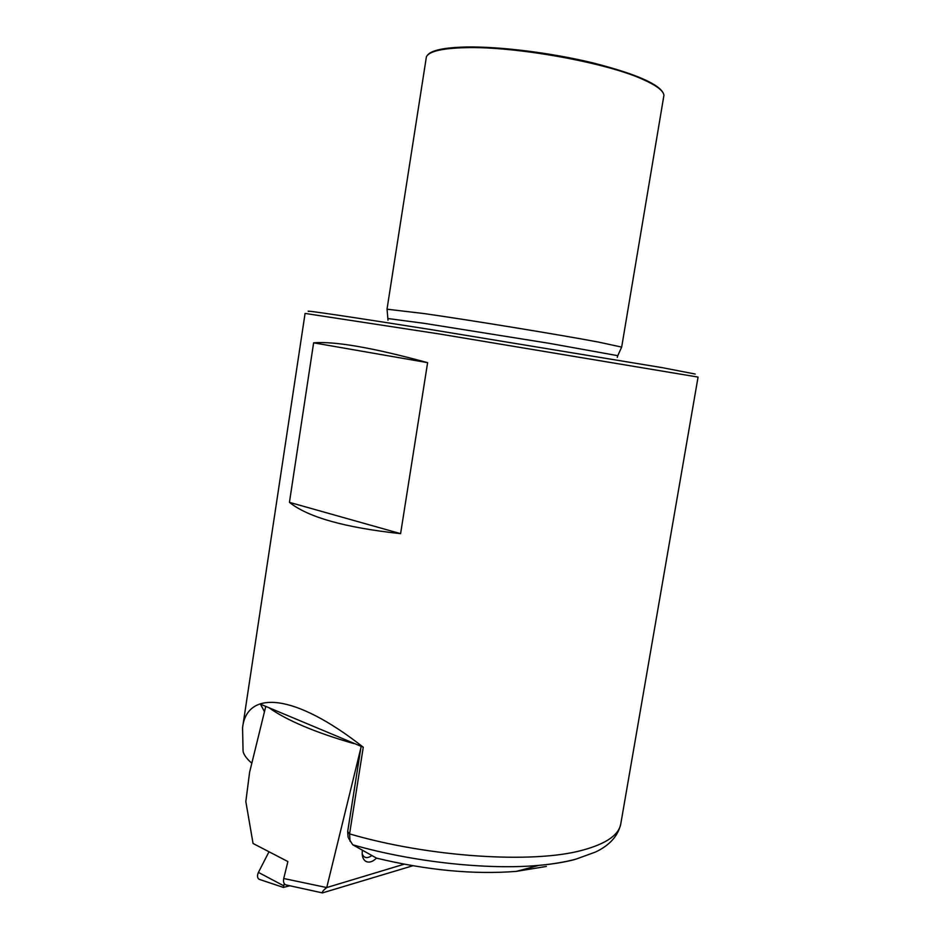 <?xml version="1.0" encoding="UTF-8"?>
<svg xmlns="http://www.w3.org/2000/svg" width="940" height="940" viewBox="0 0 940 940"><rect width="100%" height="100%" fill="white"/><g stroke="black" fill="none" stroke-linecap="round" stroke-linejoin="round"><path stroke-width="1.41" d="M695.212 374.038L662.477 367.693L431.977 329.752C348.822 316.557 301.623 309.648 308.767 311.446M305.077 313.431L439.086 333.923L698.068 377.081L620.8 823.793C618.92 834.99 606.112 843.803 582.354 850.23C533.332 863.813 429.568 857.315 349.574 833.898L363.263 747.218C293.985 692.733 246.868 689.96 242.567 727.666L305.077 313.431M617.733 355.755L621.669 347.107L598.71 342.125C561.051 335.004 471.845 320.399 424.163 313.572L387.057 309.201M621.669 347.107L663.945 95.222C663.323 90.616 656.238 85.317 642.666 79.312C606.053 62.569 515.707 46.272 466.017 47.646C442.411 48.222 429.204 51.253 426.407 56.752L387.022 309.143M427.383 55.331C431.084 50.302 444.091 47.529 466.428 47C499.598 46.424 550.64 52.734 592.13 62.71C635.452 73.72 659.234 84.013 663.476 93.589M251.826 763.209L249.347 760.977C245.411 757.005 243.319 753.657 243.061 750.907L242.567 727.666M546.387 866.433L516.295 871.38C473.654 874.717 427.054 870.299 376.517 858.126L352.735 844.79L348.623 838.28M289.438 502.348C307.909 517.2 344.957 527.622 400.593 533.65L427.618 362.652C372.816 347.706 334.816 341.103 313.619 342.83L289.438 502.348L400.593 533.65M264.481 711.65L260.439 704.166L363.263 747.218M348.094 837.176L347.671 831.559L349.574 833.898L350.056 841.288M313.619 342.83L427.618 362.652M347.671 831.559L361.054 746.666M371.688 855.588L370.63 856.364C366.612 858.596 363.804 857.762 362.182 853.873M284.244 883.588L283.422 887.431L289.461 885.868M259.193 879.346L259.088 879.288C257.231 877.925 257.008 875.634 258.43 872.402L268.993 851.769M376.505 858.114C372.393 862.098 368.68 863.073 365.343 861.052C362.852 859.09 361.841 855.776 362.311 851.088L362.405 850.359M269.134 707.843C277.464 713.848 288.815 719.923 303.173 726.056C317.626 732.19 334.464 738.029 353.698 743.552M265.762 706.422L249.605 772.269L245.834 801.562L253.06 843.486L287.887 861.557L283.727 878.512L326.732 887.56L360.831 748.134M326.732 887.56L404.165 864.201M412.813 865.764L322.455 892.894C322.044 891.872 323.43 890.121 326.603 887.666M286.688 885.116L285.642 884.834C283.762 883.788 283.116 881.673 283.727 878.512M617.263 357.388L617.756 355.684L549.442 343.359L424.398 323.372L388.055 318.554M574.857 859.513C564.646 862.192 552.661 864.142 538.914 865.364C487.778 870.135 412.813 862.05 352.735 844.79M283.257 885.55L258.43 872.402M387.045 309.107L387.985 320.246M620.8 823.793C618.168 835.801 609.778 845.201 595.643 851.981L576.208 859.054C565.398 861.98 552.967 864.083 538.914 865.364L516.295 871.38M283.422 887.431L259.088 879.288M285.642 884.834L322.444 892.906"/></g></svg>
